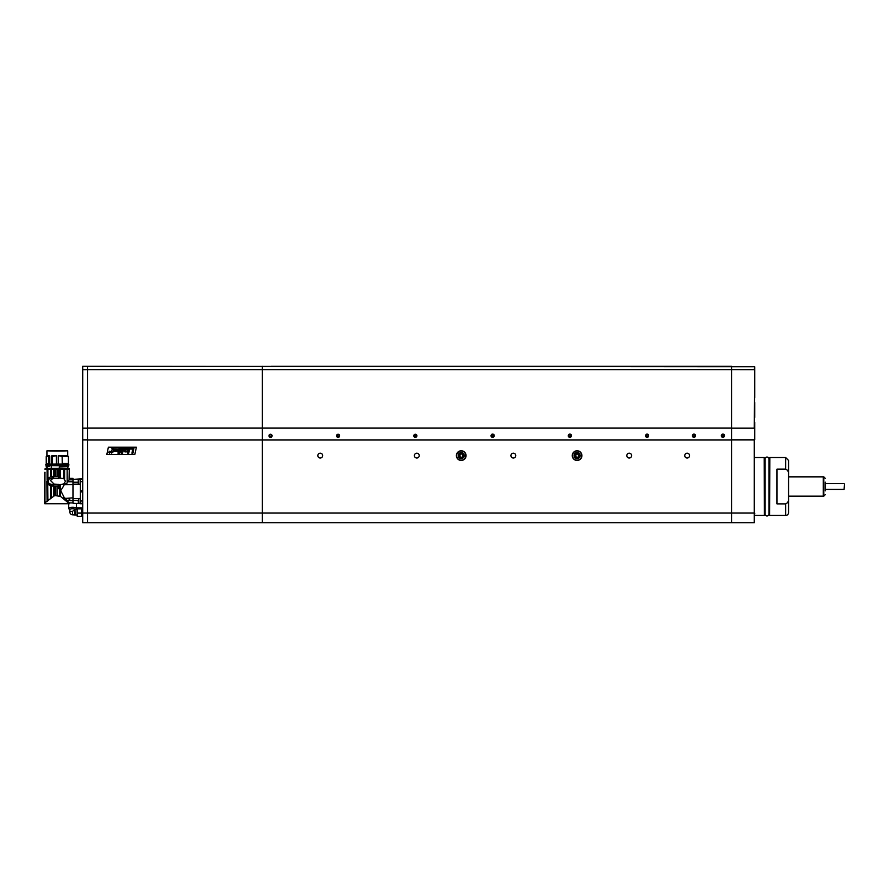 <?xml version="1.0" encoding="UTF-8"?>
<svg xmlns="http://www.w3.org/2000/svg" width="889" height="889" viewBox="0 0 889 889"><rect width="100%" height="100%" fill="white"/><g stroke="black" fill="none" stroke-linecap="round" stroke-linejoin="round"><path stroke-width="1.33" d="M825.236 482.16L825.236 490.85M788.543 496.162L823.792 496.162L823.792 476.848L823.303 496.162L823.303 476.848L788.543 476.848M754.75 369.791L754.75 397.672M87.544 522.71L87.544 369.635L82.71 369.657L82.71 366.29L754.75 366.768L754.272 522.71L82.71 522.71L82.71 491.906L82.71 501.007L80.299 501.007L80.299 503.741L82.71 503.741L73.054 503.296L73.054 479.371L80.299 478.927L80.299 491.328L80.299 490.75L82.71 490.75L82.71 428.165L87.544 428.165M754.75 428.265L754.75 422.297M754.75 417.463L754.75 402.495M461.213 451.023A4.589 4.589 0 0 1 465.803 455.601A4.589 4.589 0 0 1 461.213 460.191A4.589 4.589 0 0 1 456.635 455.601A4.589 4.589 0 0 1 461.213 451.023M461.213 458.624A3.023 3.023 0 0 0 464.236 455.601A3.023 3.023 0 0 0 461.213 452.579A3.023 3.023 0 0 0 458.191 455.601A3.023 3.023 0 0 0 461.213 458.624M459.046 455.601A2.178 2.178 0 0 0 461.213 457.779A2.178 2.178 0 0 0 463.391 455.601A2.178 2.178 0 0 0 461.213 453.434A2.178 2.178 0 0 0 459.046 455.601M460.58 454.057A1.667 1.667 0 0 1 461.824 454.046L461.213 453.434L460.58 454.057L461.202 453.434C462.58 454.257 463.213 455.335 463.102 456.69L462.88 455.801A1.667 1.667 0 0 1 462.113 457.013L462.091 457.024A1.667 1.667 0 0 1 460.68 457.19L460.658 457.124M461.824 454.046L462.891 455.601A1.667 1.667 0 0 0 462.591 454.646L461.824 454.046M461.202 453.434C459.902 455.212 459.168 456.013 461.213 457.779M461.269 457.779L462.091 457.024M577.083 451.023A4.589 4.589 0 0 1 581.673 455.601A4.589 4.589 0 0 1 577.083 460.191A4.589 4.589 0 0 1 572.505 455.601A4.589 4.589 0 0 1 577.083 451.023M577.083 458.624A3.023 3.023 0 0 0 580.106 455.601A3.023 3.023 0 0 0 577.083 452.579A3.023 3.023 0 0 0 574.061 455.601A3.023 3.023 0 0 0 577.083 458.624M574.916 455.601A2.178 2.178 0 0 0 577.083 457.779A2.178 2.178 0 0 0 579.261 455.601A2.178 2.178 0 0 0 577.083 453.434A2.178 2.178 0 0 0 574.916 455.601M578.75 455.801A1.667 1.667 0 0 1 577.983 457.013L577.961 457.024A1.667 1.667 0 0 1 576.55 457.19L576.516 457.124M578.972 456.69C579.083 455.335 578.45 454.257 577.083 453.434L578.761 455.601A1.667 1.667 0 0 0 578.461 454.646M577.072 453.434L576.439 454.057L577.072 453.434C575.772 455.212 575.039 456.013 577.083 457.779M577.139 457.779L577.961 457.024M576.439 454.057A1.667 1.667 0 0 1 577.694 454.046M415.941 437.244A1.556 1.556 0 0 0 416.785 435.221A1.556 1.556 0 0 0 414.763 434.377A1.556 1.556 0 0 0 413.918 436.399A1.556 1.556 0 0 0 415.941 437.244M416.463 435.954L414.93 434.777L414.252 435.666L414.674 436.699L415.774 436.843L416.463 435.954M647.681 437.244A1.556 1.556 0 0 0 648.526 435.221A1.556 1.556 0 0 0 646.492 434.377A1.556 1.556 0 0 0 645.658 436.399A1.556 1.556 0 0 0 647.681 437.244M646.436 434.221A1.722 1.722 0 0 1 648.681 435.154M648.192 435.954L647.77 434.921L646.67 434.777L645.981 435.666L647.514 436.843L648.192 435.954M723.479 437.244A1.556 1.556 0 0 0 724.324 435.221A1.556 1.556 0 0 0 722.29 434.377A1.556 1.556 0 0 0 721.446 436.399A1.556 1.556 0 0 0 723.479 437.244M722.224 434.221A1.722 1.722 0 0 1 724.479 435.154M723.99 435.954L723.568 434.921L722.457 434.777L721.779 435.666L723.313 436.843L723.99 435.954M694.509 437.244A1.556 1.556 0 0 0 695.354 435.221A1.556 1.556 0 0 0 693.331 434.377A1.556 1.556 0 0 0 692.487 436.399A1.556 1.556 0 0 0 694.509 437.244M693.264 434.221A1.722 1.722 0 0 1 695.509 435.154M695.02 435.954L694.598 434.921L693.498 434.777L692.82 435.666L693.242 436.699L694.342 436.843L695.02 435.954M493.195 437.244A1.556 1.556 0 0 0 494.04 435.221A1.556 1.556 0 0 0 492.006 434.377A1.556 1.556 0 0 0 491.161 436.399A1.556 1.556 0 0 0 493.195 437.244M491.939 434.221A1.722 1.722 0 0 1 494.195 435.154M493.706 435.954L492.173 434.777L491.495 435.666L491.917 436.699L493.028 436.843L493.706 435.954M570.438 437.244A1.556 1.556 0 0 0 571.283 435.221A1.556 1.556 0 0 0 569.249 434.377A1.556 1.556 0 0 0 568.404 436.399A1.556 1.556 0 0 0 570.438 437.244M569.182 434.221A1.722 1.722 0 0 1 571.438 435.154M570.949 435.954L570.527 434.921L569.416 434.777L568.738 435.666L569.16 436.699L570.271 436.843L570.949 435.954M271.334 366.29L731.58 366.29L731.58 369.635L262.311 369.635L262.311 522.71L262.311 513.053L731.58 513.053L731.58 522.71M82.71 369.657L82.71 428.165M73.054 480.771C74.332 478.326 74.332 478.326 73.054 480.771L72.965 480.805M73.054 482.227L78.265 482.227M78.743 484.138L73.054 484.138M73.054 485.705L73.054 496.951M73.054 498.518L78.743 498.518M80.299 481.66L82.71 481.66L82.71 491.906L80.299 491.906L80.299 491.328L80.299 501.007M78.265 500.429L73.054 500.429M73.054 501.885C74.332 504.33 74.332 504.33 73.054 501.885C74.332 504.33 74.332 504.33 73.054 501.885M80.299 478.927L82.71 478.938L80.299 478.927M80.299 503.307L80.299 498.473L78.777 498.473L78.777 503.307L82.71 503.296M78.777 498.662L78.265 501.496M78.777 503.307L78.265 502.418M78.777 479.538L78.777 484.183L80.299 484.183M82.71 479.36L80.299 479.36L80.299 484.005M78.265 480.249L78.265 482.383M47.373 467.014L46.161 466.792L46.161 465.78L49.573 466.18L46.939 466.803L46.939 468.403M51.862 465.658L49.573 465.68M59.252 468.314L59.252 466.881L68.464 466.614L68.475 465.78L51.362 465.647L51.362 468.336M47.928 468.336L45.306 468.547M45.306 468.592L47.928 468.381L47.928 469.336M57.318 468.659C72.509 468.547 72.509 468.425 57.318 468.314L47.928 468.381M44.95 469.381L58.818 469.281L58.818 477.882L63.83 478.66L65.442 481.293L63.83 483.894L60.508 484.572L60.508 496.395L54.74 495.529L44.95 502.807L44.95 472.248M44.95 475.126L44.95 502.663M69.253 503.63L60.508 496.395M69.064 502.541L69.064 503.385L67.697 501.063L67.697 502.096M67.164 501.596L67.164 500.474L65.286 498.418L68.186 498.207L70.664 500.707L72.965 500.707L72.965 502.918L69.386 502.918L69.386 503.73L44.761 503.73L68.709 503.73L68.709 508.397A3.867 1.122 0 0 1 72.576 507.275A3.867 1.122 0 0 1 76.432 508.397L76.432 503.741M54.74 495.529L54.74 486.083L51.384 486.083L51.384 497.773M54.74 486.083L55.729 486.083L55.729 495.473M57.229 495.44L57.229 486.072L55.729 486.083M59.552 495.929L59.552 484.605L58.818 484.616L58.818 488.794L58.496 486.083L51.74 486.083L46.906 481.316L47.084 501.607M59.552 484.605L60.508 484.572M63.83 497.118L63.83 498.707L63.83 496.751L60.73 490.706L63.83 485.616L63.83 483.894M63.83 496.751L64.641 499.374M65.286 498.418L64.641 497.684M67.164 500.474L67.697 501.063M44.794 472.326L44.761 503.73M47.084 469.348L47.084 480.038M47.084 482.594L47.762 484.061L47.762 501.007M47.762 484.061L47.906 500.863M50.529 498.496L50.529 485.95L47.906 484.238M50.529 485.95L51.384 486.083M46.906 481.316L48.095 478.126L51.74 476.426L58.496 476.426L58.496 469.281L58.818 478.082L58.53 469.292L58.53 478.515L56.396 478.271M58.818 484.616L57.418 484.494M53.629 486.072L53.629 484.338L58.496 484.338L58.496 486.072L57.318 486.072M53.629 484.338L51.962 484.327C48.451 484.072 47.495 482.327 49.073 479.082L51.962 478.182L57.218 478.271M58.496 484.338L54.129 484.116L50.517 480.538C51.895 478.671 54.029 477.904 56.907 478.26L58.496 478.271M57.718 478.26L56.907 478.26M53.04 484.338L52.207 484.338L52.207 486.083M64.641 483.305L63.83 485.616M68.186 498.207L72.965 497.851L72.965 484.527L64.641 484.694M70.52 500.574L67.086 500.396M47.762 469.336L47.762 478.549M47.906 469.336L47.906 478.371M50.529 476.593L50.529 469.303M51.384 469.292L51.384 476.448M64.786 484.527L67.164 482.994L67.164 469.348L64.641 469.314L64.641 479.271M63.83 478.66L63.83 469.303L64.641 469.314M63.83 469.303L60.508 469.281L60.508 477.938M59.552 477.904L59.552 469.281L60.508 469.281M59.552 469.281L58.818 469.281M58.53 474.126L58.496 478.16L53.462 478.16M53.04 478.16L53.629 478.16L53.629 476.426M67.164 482.994L67.275 481.76L72.965 481.76L72.965 484.527M67.164 469.348L69.253 469.425L69.253 479.86L72.965 479.816L72.965 481.76M69.253 479.86L67.275 481.76M69.298 479.816L69.298 478.371L72.965 478.371L72.965 479.816M72.965 500.707L72.965 497.851M55.729 469.281L55.729 476.426M54.74 476.426L54.74 469.281M45.028 472.47L44.794 474.515M69.253 469.425L69.064 480.049M67.853 466.803L68.464 466.392M62.786 466.792L59.252 466.892M67.853 466.658L67.853 468.414L69.086 468.481M47.373 465.68L46.161 465.792L46.161 466.792L49.117 466.503M48.15 466.514L49.573 466.18M48.406 466.303L48.406 465.692M67.531 464.18L47.106 464.147M67.175 464.191L47.373 464.214M58.218 463.991L58.218 455.69L67.697 455.835L67.697 450.823L46.939 450.823L67.697 450.823M48.406 464.047L48.473 456.468L49.573 455.735L46.939 455.835L46.939 450.823M49.573 455.735L49.573 464.047M51.395 463.425L51.395 456.424L51.862 455.713L56.418 455.69L56.418 463.991M46.539 464.214L46.217 456.557L48.473 456.468M68.464 464.136L68.475 463.569L62.286 463.413L62.286 464.002M67.697 455.835L68.42 456.557L68.42 463.547L68.42 456.568L62.152 456.424L62.286 463.413M48.406 463.469L46.161 464.147M52.351 464.002L52.351 463.413L51.362 464.002M52.351 463.413L52.484 456.424L56.418 455.69M58.218 455.69L62.152 456.424M51.395 456.424L52.484 456.424M58.496 474.515L58.496 476.426M69.386 478.36L72.965 478.371M68.475 464.147L68.475 463.569L68.097 464.214M46.217 463.547L46.217 456.568L46.939 455.835M57.318 450.612C69.831 450.756 69.831 450.901 57.318 451.045C44.806 450.901 44.806 450.756 57.318 450.612M74.987 514.798L74.987 509.43L72.576 511.308L72.576 514.798L75.176 514.987L74.987 509.43M82.132 508.419L82.132 515.764L81.688 508.119M82.71 515.764L82.233 508.519M72.576 511.308A2.7 0.789 0 0 0 69.875 512.086L69.875 509.508A2.7 0.789 0 0 1 72.12 508.73A2.7 0.789 0 0 1 75.132 509.241M81.744 515.853L81.744 510.964L81.744 515.853M76.976 508.119L77.265 516.353L77.265 507.819L81.399 507.819L81.744 510.964M75.821 509.197A3.867 1.345 0 0 0 76.165 508.964A3.867 1.345 0 0 0 76.432 508.464L76.432 508.397A3.867 1.122 0 0 1 76.254 508.73L75.754 509.197M69.875 509.63L68.898 508.73A3.867 1.122 0 0 1 68.709 508.397M77.265 513.097L81.399 513.097M77.265 516.353L81.399 516.353M77.265 508.83L81.399 508.83M68.709 503.73L68.709 508.464A3.867 1.345 0 0 0 68.986 508.964A3.867 1.345 0 0 0 69.486 509.275M767.018 457.057A1.934 1.934 0 0 1 768.941 458.98L768.941 514.02A1.934 1.934 0 0 1 767.018 515.953A1.934 1.934 0 0 1 765.085 514.02L765.085 458.98A1.934 1.934 0 0 1 767.018 457.057M768.941 460.913A0.778 0.778 0 0 0 769.618 460.146L769.618 512.864A0.778 0.778 0 0 0 768.941 512.097M765.085 512.097A0.778 0.778 0 0 0 764.407 512.864L764.407 460.146A0.778 0.778 0 0 0 765.085 460.913M769.818 457.535L769.618 515.276L769.818 457.535L785.654 457.535L788.543 460.435L788.543 512.575A2.9 2.9 0 0 1 785.654 515.464L785.654 503.885C787.843 502.907 788.81 501.085 788.543 498.451M764.407 515.276L764.218 457.535L764.407 515.276M754.75 457.535L764.218 457.535M754.75 515.464L764.218 515.464M769.818 515.464L785.654 515.464M785.654 503.885L776.964 503.885L776.964 469.125L785.654 469.125L785.654 457.535M87.544 366.29L87.544 369.635L262.311 369.635L262.311 366.29L262.311 428.109L731.58 428.109L731.58 513.053L754.75 513.053L754.75 514.02M788.543 474.559C788.81 471.915 787.843 470.103 785.654 469.125M338.698 437.244A1.556 1.556 0 0 0 339.542 435.221A1.556 1.556 0 0 0 337.509 434.377A1.556 1.556 0 0 0 336.664 436.399A1.556 1.556 0 0 0 338.698 437.244M339.209 435.954L338.787 434.921L337.676 434.777L336.998 435.666L338.531 436.843L339.209 435.954M271.112 437.244A1.556 1.556 0 0 0 271.956 435.221A1.556 1.556 0 0 0 269.923 434.377A1.556 1.556 0 0 0 269.078 436.399A1.556 1.556 0 0 0 271.112 437.244M271.623 435.954L271.201 434.921L270.089 434.777L269.411 435.666L269.834 436.699L270.945 436.843L271.623 435.954M416.941 435.81C415.885 433.754 414.819 433.754 413.763 435.81C414.819 437.866 415.885 437.866 416.941 435.81M339.698 435.81C338.642 433.754 337.576 433.754 336.509 435.81C337.576 437.866 338.642 437.866 339.698 435.81M272.112 435.81C271.045 433.754 269.989 433.754 268.923 435.81C269.989 437.866 271.045 437.866 272.112 435.81M631.646 455.601A2.411 2.411 0 0 0 629.223 453.19A2.411 2.411 0 0 0 626.812 455.601A2.411 2.411 0 0 0 629.223 458.013A2.411 2.411 0 0 0 631.646 455.601M689.575 455.601A2.411 2.411 0 0 0 687.164 453.19A2.411 2.411 0 0 0 684.752 455.601A2.411 2.411 0 0 0 687.164 458.013A2.411 2.411 0 0 0 689.575 455.601M515.776 455.601A2.411 2.411 0 0 0 513.353 453.19A2.411 2.411 0 0 0 510.942 455.601A2.411 2.411 0 0 0 513.353 458.013A2.411 2.411 0 0 0 515.776 455.601M419.219 455.601A2.411 2.411 0 0 0 416.797 453.19A2.411 2.411 0 0 0 414.385 455.601A2.411 2.411 0 0 0 416.797 458.013A2.411 2.411 0 0 0 419.219 455.601M322.663 455.601A2.411 2.411 0 0 0 320.24 453.19A2.411 2.411 0 0 0 317.829 455.601A2.411 2.411 0 0 0 320.24 458.013A2.411 2.411 0 0 0 322.663 455.601M581.917 455.601A4.823 4.823 0 0 0 577.083 450.779A4.823 4.823 0 0 0 572.26 455.601A4.823 4.823 0 0 0 577.083 460.435A4.823 4.823 0 0 0 581.917 455.601M466.047 455.601A4.823 4.823 0 0 0 461.213 450.779A4.823 4.823 0 0 0 456.39 455.601A4.823 4.823 0 0 0 461.213 460.435A4.823 4.823 0 0 0 466.047 455.601M134.85 454.412L106.847 454.412L108.391 447.189L136.384 447.189L134.85 454.412L106.847 454.412L108.391 447.189L136.384 447.189L134.85 454.412M87.544 428.109L262.311 428.109L262.311 513.053L82.71 513.053M731.58 428.109L731.58 369.635L754.272 369.657L754.75 366.768M491.006 435.81C492.062 437.866 493.128 437.866 494.195 435.81M568.249 435.81C569.316 437.866 570.371 437.866 571.438 435.81M645.492 435.81C646.559 437.866 647.625 437.866 648.681 435.81M721.29 435.81C722.357 437.866 723.424 437.866 724.479 435.81M692.331 435.81C693.387 437.866 694.453 437.866 695.509 435.81M113.147 448.345L113.27 451.823L111.581 453.057L111.392 451.101L112.381 449.134L111.881 448.2L113.147 448.345L113.414 451.101L111.581 453.057L111.392 451.101L112.381 449.134L111.881 448.2L113.147 448.345M119.815 448.245L118.959 452.345L120.793 448.245L121.749 448.245L121.937 452.368L122.715 448.245L123.627 448.245L122.604 453.179L121.16 453.179L121.004 449.778L119.459 453.179L117.993 453.179L118.893 448.245L119.815 448.245L118.959 452.345L120.793 448.245L121.749 448.245L121.937 452.368L122.715 448.245L123.627 448.245L122.604 453.179L121.16 453.179L121.004 449.778L119.459 453.179L117.993 453.179L118.893 448.245L119.815 448.245M128.805 448.245L129.772 448.245L129.016 451.823L128.049 451.823L128.805 448.245L129.772 448.245L129.016 451.823L128.049 451.823L128.805 448.245M130.416 448.245L130.25 449.067L130.416 448.245L133.95 448.245L132.917 453.179L131.905 453.179L132.761 449.067L130.25 449.067L132.761 449.067L131.905 453.179L132.917 453.179L133.95 448.245L130.416 448.245M128.738 453.179L128.916 452.312L128.738 453.179L127.772 453.179L127.949 452.312L128.916 452.312L127.949 452.312L127.772 453.179L128.738 453.179M117.548 448.934L114.581 448.789L114.47 451.479L117.181 451.323L117.548 448.934L114.581 448.789L114.47 451.479L117.181 451.323L117.548 448.934M109.892 451.168L108.68 452.168L109.469 453.157L110.692 452.168L109.892 451.168L108.68 452.168L109.469 453.157L110.692 452.168L109.892 451.168M125.416 451.223L126.871 448.245L127.827 448.245L127.083 451.823L124.971 451.912L124.004 450.979L124.56 448.245L125.527 448.245L125.416 451.223L126.871 448.245L127.827 448.245L127.083 451.823L124.971 451.912L124.004 450.979L124.56 448.245L125.527 448.245L125.416 451.223M110.492 452.168L109.514 452.99L108.88 452.168L109.858 451.334L110.492 452.168L109.514 452.99L108.88 452.168L109.858 451.334L110.492 452.168M115.37 449.245L116.57 449.123L116.259 450.99L115.181 450.979L115.37 449.245L116.57 449.123L116.259 450.99L115.181 450.979L115.37 449.245M109.18 452.412L109.947 452.734L110.192 451.59L109.325 451.59L109.947 452.734L110.192 451.59L109.18 452.412M844.55 484.094L844.072 489.394L844.55 484.094M754.272 522.71L754.272 439.866L731.58 439.866M731.58 428.165L754.272 428.165L754.75 369.802M754.75 439.866L754.75 428.32M87.544 439.866L82.71 439.866M53.818 495.951L53.818 486.083M51.962 486.083L51.962 484.327M51.962 478.182L51.962 476.426M53.818 476.426L53.818 469.281M45.306 469.381L45.306 468.425M45.517 469.37L45.517 468.414M57.229 469.281L57.229 476.426M52.207 478.171L52.207 476.426M731.58 439.933L87.544 439.933M823.792 496.162L825.236 494.706M823.792 476.848L825.236 478.293M78.265 480.182L78.777 479.36L80.299 479.36M78.265 483.36L78.777 484.183M67.853 465.736L68.975 464.969C67.608 463.991 72.82 464.247 57.318 464.08C41.35 464.214 47.373 464.014 45.661 464.969L46.784 465.736M46.995 465.347L67.642 465.347M69.098 468.492L69.098 469.425M45.15 468.492L45.15 469.381L45.15 468.492M69.386 478.371L69.386 469.459L69.386 478.371M68.475 466.492L68.475 465.78L68.475 466.492M67.697 468.403L67.697 466.669M62.408 466.803L63.186 466.781M45.661 464.969L46.572 465.736M68.975 464.969L68.064 465.736M68.42 463.547L68.42 456.568M76.921 509.197L75.209 509.197M69.875 512.086A2.7 2.7 0 0 0 72.576 514.798M76.921 514.987L75.176 514.987M69.875 509.73L68.986 508.964M825.236 483.605L844.072 483.605M825.236 489.394L844.072 489.394"/></g></svg>
